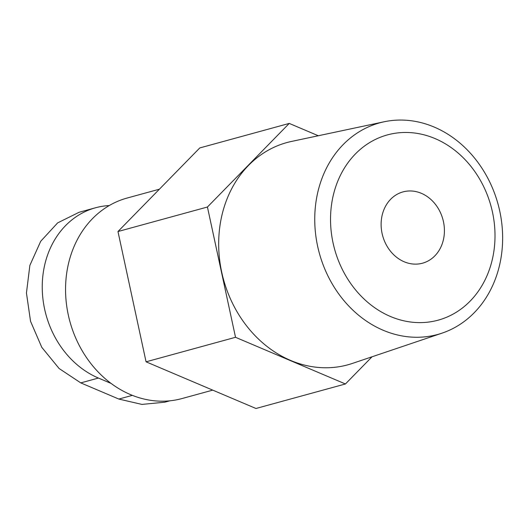 <?xml version="1.0" encoding="UTF-8"?>
<svg xmlns="http://www.w3.org/2000/svg" width="529" height="529" viewBox="0 0 529 529"><rect width="100%" height="100%" fill="white"/><g stroke="black" fill="none" stroke-linecap="round" stroke-linejoin="round"><path stroke-width="0.79" d="M111.13 383.446L98.427 378.05A90.082 76.077 -105.3 0 1 42.254 288.669A90.082 76.077 -105.3 0 1 95.577 207.758A90.082 76.077 -105.3 0 1 109.238 205.556M159.401 189.197L127.092 198.051A103.942 87.788 74.7 0 0 65.57 291.413A103.942 87.788 74.7 0 0 130.385 394.548A103.942 87.788 74.7 0 0 182.036 398.542L212.737 390.131M318.299 135.748L289.251 123.416L199.79 147.928L117.974 231.53L146.064 361.816L255.97 408.487L345.43 383.975L372.032 356.791M146.064 361.816L235.524 337.297L345.43 383.975M117.974 231.53L207.434 207.018L235.524 337.297M289.251 123.416L207.434 207.018M442.052 333.138L352.38 363.43A115.236 97.323 -105.3 0 1 223.483 279.411A115.236 97.323 -105.3 0 1 291.545 141.428L384.133 121.776A109.708 92.654 74.7 0 0 314.742 218.728A109.708 92.654 74.7 0 0 383.175 330.255A109.708 92.654 74.7 0 0 442.052 333.138A109.708 92.654 74.7 0 0 502.55 233.263A109.708 92.654 74.7 0 0 434.21 127.072A109.708 92.654 74.7 0 0 384.133 121.776M390.428 316.481A96.047 81.116 74.7 0 0 492.486 212.189A96.047 81.116 74.7 0 0 355.389 153.965A96.047 81.116 74.7 0 0 390.428 316.481M404.169 261.769A36.957 31.211 74.7 0 0 422.532 263.191A36.957 31.211 74.7 0 0 442.872 219.297A36.957 31.211 74.7 0 0 402.999 191.901A36.957 31.211 74.7 0 0 381.125 225.096A36.957 31.211 74.7 0 0 404.169 261.769M164.658 402.212L141.911 404.414L118.84 399.058L80.772 382.89L59.096 368.501L41.771 347.308L30.55 321.308L26.45 293.013L29.862 265.393L40.72 241.264L57.654 222.881L78.986 212.327M132.362 395.355L118.84 399.058M98.427 378.05L80.772 382.89M169.869 400.81L164.664 402.232M95.577 207.758L78.98 212.308"/></g></svg>
